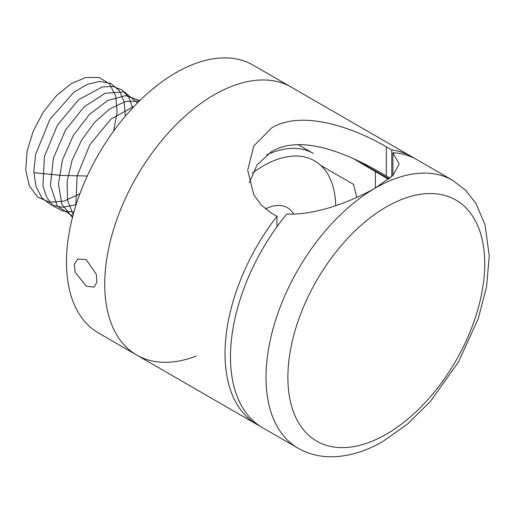<?xml version="1.0" encoding="UTF-8"?>
<svg xmlns="http://www.w3.org/2000/svg" width="515" height="515" viewBox="0 0 515 515"><rect width="100%" height="100%" fill="white"/><g stroke="black" fill="none" stroke-linecap="round" stroke-linejoin="round"><path stroke-width="0.77" d="M293.75 214.086A48.326 27.9 120 0 0 265.425 208.942M86.198 286.14L75.074 272.132L74.353 264.131L77.771 259L86.198 259.624L96.286 274.225L96.878 282.304L94.013 287.125L86.198 286.14M335.716 205.691A102.453 59.154 120 0 0 263.287 165.907A102.453 59.154 120 0 0 252.421 173.13M259.824 426.021A154.648 89.288 -60 0 1 257.043 424.527A154.648 89.288 -60 0 1 276.961 216.274L271.489 213.113L261.24 205.079L253.734 194.664L247.709 170.195L253.747 146.067L271.489 128.023C302.756 109.026 355.208 128.512 386.308 146.827L391.78 149.981A154.648 89.288 -60 0 1 411.691 156.669L253.129 65.122A154.648 89.288 120 0 0 175.808 72.782A154.648 89.288 120 0 0 74.778 209.058A154.648 89.288 120 0 0 98.481 332.98L136.758 355.08A154.648 89.288 -60 0 1 113.049 231.158A154.648 89.288 -60 0 1 214.079 94.876A154.648 89.288 -60 0 1 291.406 87.222A154.648 89.288 120 0 0 214.079 94.876A154.648 89.288 120 0 0 113.049 231.158A154.648 89.288 120 0 0 136.758 355.08A154.648 89.288 120 0 0 196.331 355.994M266.661 154.912A108.253 62.502 -60 0 1 313.313 153.438L298.198 144.715M249.215 182.767L257.075 164.877L271.489 151.7C303.605 132.278 354.777 157.178 386.308 175.995L389.958 178.1M411.691 156.669A154.648 89.288 -60 0 1 414.375 158.33M391.78 149.981L391.78 176.51M276.961 226.748L276.961 216.274M353.805 158.884L388.497 179.297M375.377 171.341L375.377 188.001C351.97 201.236 316.088 215.463 286.752 214.002A154.648 89.288 -60 0 0 262.515 427.682L298.05 448.198A154.648 89.288 -60 0 1 274.347 324.276A154.648 89.288 -60 0 1 375.377 188.001L393.112 175.235L399.157 163.879L392.919 152.71L392.919 175.428M392.919 152.71A154.648 89.288 -60 0 1 417.156 159.824L452.698 180.34A154.648 89.288 -60 0 0 375.377 188.001M320.697 165.392L353.502 184.331L356.792 197.425M34.524 172.725L61.118 175.422L87.286 176.021M113.654 131.042L117.13 112.128L115.675 95.842L109.483 83.887L99.228 77.52L86.018 77.43L71.263 83.649L56.521 95.565L43.363 111.961L33.192 131.177L27.095 151.256L25.75 170.15L29.342 185.928L37.531 196.994L49.53 202.234L64.13 201.12L79.883 193.801M125.37 116.133L124.141 101.616L119.152 90.428L110.828 83.501L99.884 81.428L87.241 84.389L73.96 92.153L49.904 119.313L35.619 154.371L33.829 171.405L35.928 186.269L41.786 197.76L50.953 204.964L62.721 207.307L76.149 204.616M132.69 107.905L128.763 97.29L122.049 89.971L113.017 86.436L102.285 86.932L78.686 99.678L57.513 125.016L44.412 156.496L42.945 186.082L46.871 197.741L53.663 206.238L62.888 211.053L73.967 211.858M137.473 102.923L124.282 91.85L105.086 93.286L83.977 107.004L65.418 130.237L53.373 158.279L50.431 185.413L57.339 206.116L72.782 216.197M139.887 100.528L125.583 95.616L107.796 100.483L89.43 114.401L73.478 135.213L62.54 159.676L58.44 183.964L61.897 204.288L72.454 217.465M139.417 100.985L125.448 101.487L109.972 108.8L94.786 122.132L81.634 140.022L72.042 160.48L67.13 181.254L67.504 200.039L73.162 214.761M134.466 106.019L110.886 119.132L89.893 144.663L77.05 176.143L75.847 205.556M386.308 175.995L386.308 146.827M386.308 206.94A139.185 80.359 120 0 0 287.891 377.405A139.185 80.359 120 0 0 386.308 434.229A139.185 80.359 120 0 0 484.724 263.764A139.185 80.359 120 0 0 386.308 206.94M136.758 355.08L257.043 424.527M298.05 448.198C307.571 453.625 318.013 456.483 329.388 456.766C347.052 457.005 364.961 451.855 383.109 441.31L407.545 423.993L430.385 401.43L458.421 362.071L478.223 318.727L486.578 286.707L489.25 256.026L485.008 224.63L475.809 203.238L465.586 190.222L452.698 180.34M357.281 160.526L389.044 178.859"/></g></svg>
